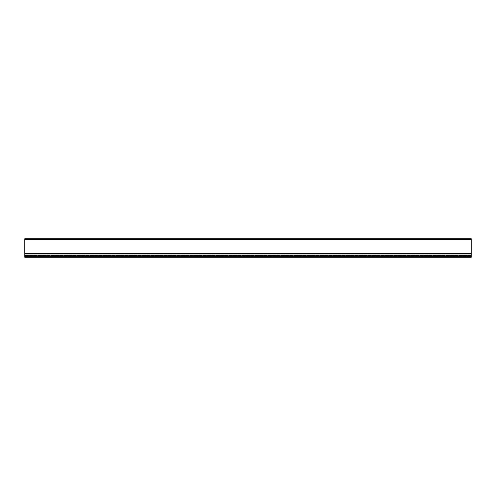 <?xml version="1.0" encoding="UTF-8"?>
<svg xmlns="http://www.w3.org/2000/svg" width="496" height="496" viewBox="0 0 496 496"><rect width="100%" height="100%" fill="white"/><g stroke="black" fill="none" stroke-linecap="round" stroke-linejoin="round"><path stroke-width="0.37" stroke-dasharray="2.48 1.86" d="M471.2 257.052L24.8 257.052L471.2 257.052L471.2 255.155L471.2 257.052M24.8 256.94L24.8 257.294L471.2 257.294L471.2 255.155L24.8 255.155L24.8 256.94L24.8 255.155L471.2 255.155L24.8 255.155L24.8 256.94L471.2 256.94M24.8 255.155L471.2 255.155L24.8 255.155L471.2 255.155L471.2 256.494L471.2 255.155L24.8 255.155L24.8 238.706L471.2 238.706L471.2 253.623L471.2 239.308L471.2 253.568L24.8 253.568M471.2 253.692L471.2 254.901L471.2 253.692L24.8 253.692L471.2 253.692M471.2 256.494L471.2 254.901L471.2 256.494L24.8 256.494L471.2 256.494M471.2 239.196L24.8 239.196L471.2 239.196M471.2 255.155L471.2 253.568M471.2 255.601L24.8 255.601L471.2 255.601M471.2 253.623L24.8 253.623L471.2 253.623M24.8 239.308L471.2 239.308M471.2 254.901L24.8 254.901L471.2 254.901M24.8 255.266L471.2 255.266L24.8 255.266M471.2 255.378L24.8 255.378L471.2 255.378M471.2 255.111L24.8 255.111L471.2 255.111M24.8 255.713L471.2 255.713L24.8 255.713M471.2 253.927L24.8 253.927M471.2 255.043L24.8 255.043"/><path stroke-width="0.74" d="M471.2 255.155L471.2 257.294L24.8 257.294L24.8 255.155L471.2 255.155L471.2 253.927L24.8 253.927L24.8 255.155M24.8 253.568L471.2 253.568L471.2 238.706L24.8 238.706L24.8 253.927M471.2 253.568L471.2 253.927M471.2 256.94L24.8 256.94M471.2 239.308L24.8 239.308M24.8 255.043L471.2 255.043"/></g></svg>
